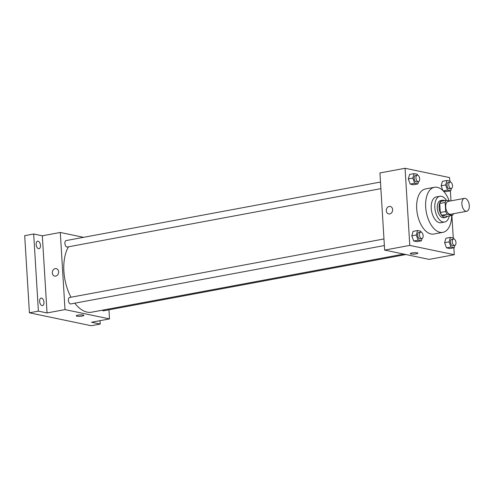 <?xml version="1.0" encoding="UTF-8"?>
<svg xmlns="http://www.w3.org/2000/svg" width="494" height="494" viewBox="0 0 494 494"><rect width="100%" height="100%" fill="white"/><g stroke="black" fill="none" stroke-linecap="round" stroke-linejoin="round"><path stroke-width="0.74" d="M469.3 205.584A6.552 3.594 -100.5 0 1 466.793 211.247A6.552 3.594 -100.5 0 1 462.063 205.461A6.552 3.594 -100.5 0 1 464.391 198.366A6.552 3.594 -100.5 0 1 469.3 205.584M466.793 211.247L450.627 214.254A6.552 3.594 -100.5 0 1 445.897 208.474A6.552 3.594 -100.5 0 1 448.231 201.373L464.391 198.366M449.96 201.052L446.403 200.305A8.454 4.637 -100.5 0 0 445.137 202.466L445.687 211.488A8.454 4.637 -100.5 0 0 447.255 214.235L452.461 215.322A8.454 4.637 -100.5 0 0 453.511 213.723M447.255 214.235L441.864 215.236L447.07 216.329L452.461 215.322M441.864 215.236A8.454 4.637 -100.5 0 1 440.302 212.488L445.687 211.488M446.403 200.305L441.012 201.311A8.454 4.637 -100.5 0 0 439.746 203.466L440.302 212.488M444.557 200.65A8.738 4.792 79.5 0 0 442.445 200.231A8.738 4.792 79.5 0 0 439.185 208.74A8.738 4.792 79.5 0 0 444.569 217.391A8.738 4.792 79.5 0 0 445.644 217.409A8.738 4.792 79.5 0 0 447.465 216.255M445.644 217.409L443.847 217.743A8.738 4.792 -100.5 0 1 442.772 217.724A8.738 4.792 -100.5 0 1 437.388 209.073A8.738 4.792 -100.5 0 1 440.648 200.564L442.445 200.231M439.746 203.466L445.137 202.466M446.422 200.311A13.103 7.182 79.5 0 0 439.851 196.272A13.103 7.182 79.5 0 0 434.961 209.036A13.103 7.182 79.5 0 0 443.032 222.01A13.103 7.182 79.5 0 0 444.643 222.034A13.103 7.182 79.5 0 0 449.318 215.909M439.851 196.272L436.258 196.939A13.103 7.182 79.5 0 0 431.373 209.703A13.103 7.182 79.5 0 0 439.444 222.677A13.103 7.182 79.5 0 0 441.056 222.701L444.643 222.034M449.2 200.891A22.934 12.572 79.5 0 0 434.461 187.275A22.934 12.572 79.5 0 0 425.908 209.61A22.934 12.572 79.5 0 0 440.031 232.322A22.934 12.572 79.5 0 0 442.852 232.365A22.934 12.572 79.5 0 0 451.701 215.464M442.852 232.365L433.874 234.039A22.934 12.572 -100.5 0 1 431.052 233.989A22.934 12.572 -100.5 0 1 416.93 211.284A22.934 12.572 -100.5 0 1 425.482 188.949L434.461 187.275M421.154 232.149L420.802 231.192L417.591 230.525L413.101 231.359L411.786 235.842L413.688 241.004L416.899 241.671L421.388 240.837L422.067 238.516M417.671 175.234L417.319 174.283L414.108 173.61L409.619 174.45L408.31 178.933L410.211 184.089L413.422 184.762L417.912 183.922L418.591 181.601M449.781 181.07L449.571 177.574L405.068 168.269L409.785 245.407L454.289 254.713L453.863 247.772M453.264 237.984L451.887 215.427M450.991 200.86L450.38 190.857M453.986 239.01L453.634 238.059L450.423 237.386L445.934 238.225L444.625 242.708L446.52 247.864L449.738 248.538L454.227 247.704L454.906 245.376M450.503 182.101L450.151 181.15L446.94 180.477L442.451 181.31L441.142 185.8L442.908 190.591L441.142 185.8L445.631 184.96L447.533 190.116L450.744 190.789L451.423 188.467M446.255 191.629L443.328 191.017L446.255 191.629L450.744 190.789M405.068 168.269L379.929 172.949L384.647 250.088L429.15 259.393L454.289 254.713M384.647 250.088L409.785 245.407M417.893 253.169A3.822 0.704 -3.5 0 1 416.244 253.854A3.822 0.704 -3.5 0 1 412.323 254.132A3.822 0.704 -3.5 0 1 410.267 253.638A3.822 0.704 -3.5 0 1 414.034 252.706A3.822 0.704 -3.5 0 1 417.893 253.175A3.822 0.704 -3.5 0 1 416.244 253.86A3.822 0.704 -3.5 0 1 412.323 254.132A3.822 0.704 -3.5 0 1 410.267 253.638M392.613 209.598A3.822 3.118 101.8 0 1 388.685 213.927A3.822 3.118 101.8 0 1 386.413 209.542A3.822 3.118 101.8 0 1 390.248 206.443A3.822 3.118 101.8 0 1 392.613 209.598M388.685 213.927A3.822 3.118 101.8 0 1 386.419 209.542A3.822 3.118 101.8 0 1 390.254 206.443M403.752 254.083L91.699 312.183A37.13 20.353 -100.5 0 1 74.81 303.186M71.006 297.227A37.13 20.353 -100.5 0 1 68.475 246.802M384.369 245.549L70.821 303.927A3.279 1.797 -100.5 0 1 68.456 301.037A3.279 1.797 -100.5 0 1 69.623 297.487L383.962 238.96M405.864 254.527L103.66 310.794A3.279 1.797 -100.5 0 1 102.338 310.201M380.886 188.64L67.345 247.019A3.279 1.797 -100.5 0 1 64.98 244.122A3.279 1.797 -100.5 0 1 66.14 240.572L380.485 182.051M83.572 237.33L60.287 232.464L65.004 309.602L109.514 318.908L108.952 309.806M60.287 232.464L42.33 235.805L33.678 233.995L24.7 235.669L29.418 312.807L38.396 311.134L47.047 312.943L65.004 309.602M29.418 312.807L91.229 325.731L100.208 324.058L99.998 320.674M109.514 318.908L91.557 322.249L100.208 324.058M83.894 315.357A3.822 0.704 -3.5 0 1 82.239 316.043A3.822 0.704 -3.5 0 1 78.318 316.321A3.822 0.704 -3.5 0 1 76.261 315.827A3.822 0.704 -3.5 0 1 80.034 314.888A3.822 0.704 -3.5 0 1 83.894 315.357A3.822 0.704 -3.5 0 1 82.239 316.043A3.822 0.704 -3.5 0 1 78.324 316.321A3.822 0.704 -3.5 0 1 76.261 315.82M42.33 235.805L47.047 312.943M58.607 271.78A3.822 3.118 101.8 0 1 54.686 276.109A3.822 3.118 101.8 0 1 52.413 271.731A3.822 3.118 101.8 0 1 56.248 268.625A3.822 3.118 101.8 0 1 58.607 271.78M54.686 276.109A3.822 3.118 101.8 0 1 52.413 271.731A3.822 3.118 101.8 0 1 56.248 268.625M41.564 298.11A3.822 2.093 -100.5 0 1 43.923 301.896A3.822 2.093 -100.5 0 1 42.496 305.619A3.822 2.093 -100.5 0 1 39.736 302.242A3.822 2.093 -100.5 0 1 41.095 298.104A3.822 2.093 -100.5 0 1 41.564 298.11M38.087 241.202A3.822 2.093 -100.5 0 1 40.44 244.981A3.822 2.093 -100.5 0 1 39.014 248.704A3.822 2.093 -100.5 0 1 36.253 245.333A3.822 2.093 -100.5 0 1 37.618 241.189A3.822 2.093 -100.5 0 1 38.087 241.202M33.678 233.995L38.396 311.134M446.94 180.477L445.631 184.96M451.238 188.523L449.441 188.856A3.279 1.797 -100.5 0 1 447.076 185.96A3.279 1.797 -100.5 0 1 448.243 182.416L450.04 182.076A3.279 1.797 -100.5 0 1 452.492 185.688A3.279 1.797 -100.5 0 1 451.238 188.523A3.279 1.797 -100.5 0 1 448.873 185.627A3.279 1.797 -100.5 0 1 450.04 182.076M443.235 190.919L447.533 190.116M442.451 181.31L441.142 185.8M414.108 173.61L412.799 178.099L414.701 183.255L417.912 183.922M418.406 181.656L416.609 181.99A3.279 1.797 -100.5 0 1 414.244 179.1A3.279 1.797 -100.5 0 1 415.411 175.549L417.208 175.216A3.279 1.797 -100.5 0 1 419.659 178.822A3.279 1.797 -100.5 0 1 418.406 181.656A3.279 1.797 -100.5 0 1 416.041 178.76A3.279 1.797 -100.5 0 1 417.208 175.216M409.619 174.45L408.31 178.933L412.799 178.099M408.31 178.933L410.211 184.089L414.701 183.255M410.211 184.089L413.422 184.762M450.423 237.386L449.114 241.875L451.016 247.031L454.227 247.704M454.721 245.432L452.924 245.765A3.279 1.797 -100.5 0 1 450.559 242.875A3.279 1.797 -100.5 0 1 451.726 239.324L453.523 238.991A3.279 1.797 -100.5 0 1 455.974 242.597A3.279 1.797 -100.5 0 1 454.721 245.432A3.279 1.797 -100.5 0 1 452.356 242.542A3.279 1.797 -100.5 0 1 453.523 238.991M445.934 238.225L444.625 242.708L449.114 241.875M444.625 242.708L446.52 247.864L451.016 247.031M446.52 247.864L449.738 248.538M417.591 230.525L416.275 235.008L418.177 240.164L421.388 240.837M421.882 238.565L420.091 238.898A3.279 1.797 -100.5 0 1 417.726 236.008A3.279 1.797 -100.5 0 1 418.887 232.458L420.684 232.124A3.279 1.797 -100.5 0 1 423.142 235.731A3.279 1.797 -100.5 0 1 421.882 238.565A3.279 1.797 -100.5 0 1 419.517 235.675A3.279 1.797 -100.5 0 1 420.684 232.124M413.101 231.359L411.786 235.842L416.275 235.008M411.786 235.842L413.688 241.004L418.177 240.164M413.688 241.004L416.899 241.671"/></g></svg>
